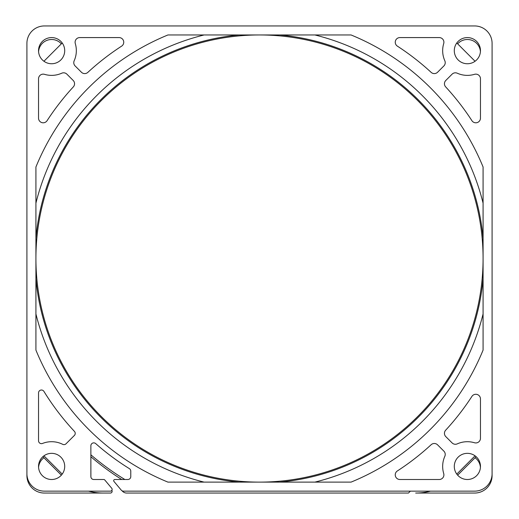 <?xml version="1.0" encoding="UTF-8"?>
<svg xmlns="http://www.w3.org/2000/svg" width="519" height="519" viewBox="0 0 519 519"><rect width="100%" height="100%" fill="white"/><g stroke="black" fill="none" stroke-linecap="round" stroke-linejoin="round"><path stroke-width="0.78" d="M103.326 491.136L110.391 491.136A1.745 1.745 0 0 0 111.728 488.269L104.721 479.919A1.161 1.161 0 0 0 103.826 479.504L93.777 479.504A2.906 2.906 0 0 1 90.87 476.598L90.87 445.769A2.906 2.906 0 0 1 95.704 443.596A247.128 247.128 0 0 0 129.4 468.651A2.906 2.906 0 0 1 130.775 471.122L130.775 476.598A2.906 2.906 0 0 1 127.869 479.504L114.835 479.504A1.161 1.161 0 0 0 113.946 481.411L121.225 490.092A2.906 2.906 0 0 0 123.457 491.136L146.111 491.136M110.391 491.136L44.355 491.136A17.445 17.445 0 0 1 26.91 473.691L26.91 43.395A17.445 17.445 0 0 1 44.355 25.95L474.645 25.95A17.445 17.445 0 0 1 492.09 43.395L492.09 473.691A17.445 17.445 0 0 1 474.645 491.136L123.457 491.136M51.621 479.504A13.085 13.085 0 0 0 64.706 466.419A13.085 13.085 0 0 0 51.621 453.34A13.085 13.085 0 0 0 38.536 466.419A13.085 13.085 0 0 0 51.621 479.504M51.621 63.746A13.085 13.085 0 0 0 64.706 50.661A13.085 13.085 0 0 0 51.621 37.582A13.085 13.085 0 0 0 38.536 50.661A13.085 13.085 0 0 0 51.621 63.746M467.379 63.746A13.085 13.085 0 0 0 480.464 50.661A13.085 13.085 0 0 0 467.379 37.582A13.085 13.085 0 0 0 454.294 50.661A13.085 13.085 0 0 0 467.379 63.746M167.942 34.961L351.058 34.961A241.601 241.601 0 0 1 483.079 166.988L483.079 350.098A241.601 241.601 0 0 1 351.058 482.119L167.942 482.119A241.601 241.601 0 0 1 35.921 350.098L35.921 166.988A241.601 241.601 0 0 1 167.942 34.961M445.678 430.186A253.227 253.227 0 0 0 471.907 396.406A4.652 4.652 0 0 1 480.464 398.942L480.464 438.296A4.652 4.652 0 0 1 474.476 442.746A24.711 24.711 0 0 0 457.278 443.868A4.652 4.652 0 0 1 452.088 442.908L445.808 436.628A4.652 4.652 0 0 1 445.678 430.186M443.868 451.134L437.588 444.854A4.652 4.652 0 0 0 431.146 444.718A253.227 253.227 0 0 1 397.366 470.947A4.652 4.652 0 0 0 399.896 479.504L439.249 479.504A4.652 4.652 0 0 0 443.706 473.516A24.711 24.711 0 0 1 444.822 456.324A4.652 4.652 0 0 0 443.868 451.134M431.146 72.362A253.227 253.227 0 0 0 397.366 46.133A4.652 4.652 0 0 1 399.896 37.582L439.249 37.582A4.652 4.652 0 0 1 443.706 43.57A24.711 24.711 0 0 0 444.822 60.762A4.652 4.652 0 0 1 443.868 65.952L437.588 72.232A4.652 4.652 0 0 1 431.146 72.362M452.088 74.172L445.808 80.458A4.652 4.652 0 0 0 445.678 86.9A253.227 253.227 0 0 1 471.907 120.674A4.652 4.652 0 0 0 480.464 118.144L480.464 78.791A4.652 4.652 0 0 0 474.476 74.334A24.711 24.711 0 0 1 457.278 73.218A4.652 4.652 0 0 0 452.088 74.172M73.322 86.9A253.227 253.227 0 0 0 47.093 120.674A4.652 4.652 0 0 1 38.536 118.144L38.536 78.791A4.652 4.652 0 0 1 44.524 74.334A24.711 24.711 0 0 0 61.716 73.218A4.652 4.652 0 0 1 66.912 74.172L73.192 80.458A4.652 4.652 0 0 1 73.322 86.9M75.132 65.952L81.412 72.232A4.652 4.652 0 0 0 87.854 72.362A253.227 253.227 0 0 1 121.634 46.133A4.652 4.652 0 0 0 119.098 37.582L79.751 37.582A4.652 4.652 0 0 0 75.294 43.57A24.711 24.711 0 0 1 74.178 60.762A4.652 4.652 0 0 0 75.132 65.952M38.536 392.922L38.536 440.741A2.906 2.906 0 0 0 42.513 443.447A24.711 24.711 0 0 1 62.682 444.322A2.906 2.906 0 0 0 66.043 443.777L74.379 435.441A2.906 2.906 0 0 0 74.444 431.399A253.227 253.227 0 0 1 43.92 391.397A2.906 2.906 0 0 0 38.536 392.922M467.379 479.504A13.085 13.085 0 0 0 480.464 466.419A13.085 13.085 0 0 0 467.379 453.34A13.085 13.085 0 0 0 454.294 466.419A13.085 13.085 0 0 0 467.379 479.504M129.4 468.651A247.128 247.128 0 0 1 95.704 443.589M121.225 490.092L113.946 481.411M43.94 455.831L62.209 474.1M90.87 476.598A2.906 2.906 0 0 0 93.777 479.504L103.826 479.504M104.721 479.919L111.728 488.269M456.791 42.98A58.147 58.147 0 0 0 456.785 42.98L475.06 61.255M483.079 258.54A223.579 223.579 0 0 1 259.5 482.119A223.579 223.579 0 0 1 35.921 258.54A223.579 223.579 0 0 1 259.5 34.961A223.579 223.579 0 0 1 483.079 258.54M483.079 272.183L483.079 266.02M483.079 251.066L483.079 244.903M483.079 221.133L483.079 229.82M483.079 287.26L483.079 295.94M35.921 229.839L35.921 244.903M35.921 251.066L35.921 258.54M35.921 272.183L35.921 287.247M456.791 474.106A58.147 58.147 0 0 0 456.791 474.1L475.06 455.838A58.147 58.147 0 0 0 475.06 455.831M43.94 61.255L62.209 42.98M124.845 479.504A258.76 258.76 0 0 1 90.87 454.806M480.425 467.379A13.085 13.085 0 0 0 475.06 457.745A58.147 58.147 0 0 0 476.105 456.675M492.09 409.433L492.09 475.605A17.445 17.445 0 0 1 474.645 493.05L415.674 493.05A58.147 58.147 0 0 0 430.478 491.136M111.845 490.345A1.745 1.745 0 0 1 110.391 493.05L44.355 493.05A17.445 17.445 0 0 1 26.91 475.605L26.91 409.42M26.91 378.416L26.91 373.849M42.895 456.675A58.147 58.147 0 0 0 43.94 457.745A13.085 13.085 0 0 0 38.575 467.379M61.352 43.836A13.085 13.085 0 0 0 38.575 51.621M480.425 51.621A13.085 13.085 0 0 0 457.648 43.836M122.121 490.812A5.813 5.813 0 0 0 126.707 493.05L146.111 493.05M475.06 457.745L457.648 475.164M90.87 456.726A258.76 258.76 0 0 0 121.751 479.504M88.522 491.136A58.147 58.147 0 0 0 103.326 493.05L110.391 493.05M410.386 491.136L408.472 493.05L126.707 493.05M61.352 475.164L43.94 457.745M90.896 476.98L90.87 461.878M90.87 491.701L90.87 491.136M279.851 482.119A224.5 224.5 0 0 0 483.079 278.891M483.079 238.195A224.5 224.5 0 0 0 279.851 34.961M239.149 34.961A224.5 224.5 0 0 0 35.921 238.195M35.921 278.891A224.5 224.5 0 0 0 239.149 482.119M483.079 203.15A230.339 230.339 0 0 0 314.89 34.961M314.89 482.119A230.339 230.339 0 0 0 483.079 313.937M204.103 34.961A230.339 230.339 0 0 0 35.921 203.15M35.921 313.937A230.339 230.339 0 0 0 204.103 482.119"/></g></svg>
